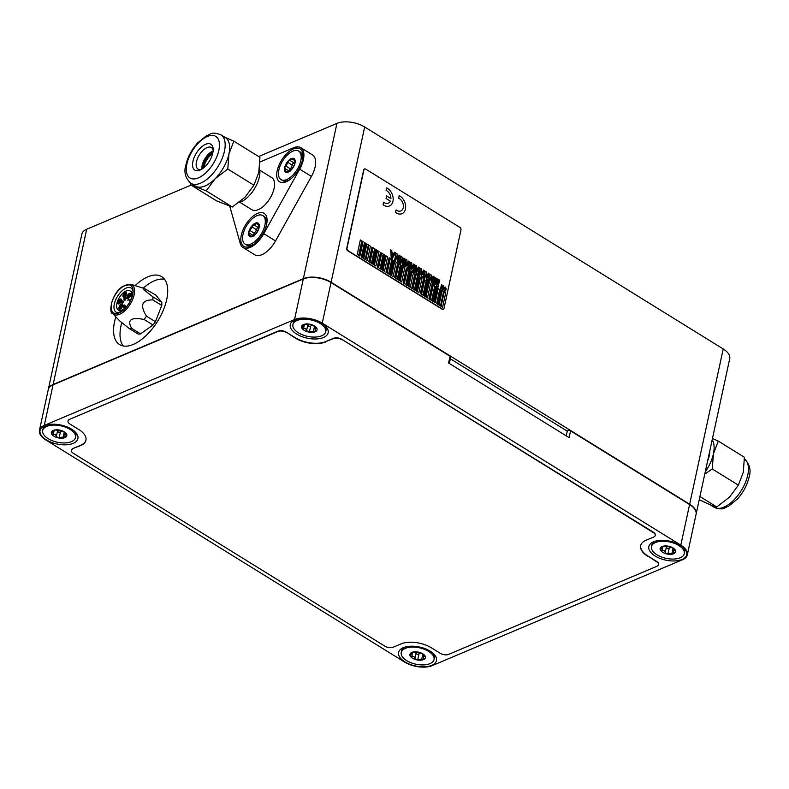 <?xml version="1.0" encoding="UTF-8"?>
<svg xmlns="http://www.w3.org/2000/svg" width="789" height="789" viewBox="0 0 789 789"><rect width="100%" height="100%" fill="white"/><g stroke="black" fill="none" stroke-linecap="round" stroke-linejoin="round"><path stroke-width="1.18" d="M45.949 440.035L404.51 662.02A19.981 9.991 -167.8 0 0 432.234 665.61L682.475 559.756A19.981 9.991 -167.8 0 0 687.308 554.874A19.981 9.991 -167.8 0 0 680.808 545.14L322.247 323.155A19.981 9.991 -167.8 0 0 294.524 319.575L44.283 425.429A19.981 9.991 -167.8 0 0 39.45 430.301A19.981 9.991 -167.8 0 0 45.949 440.035M39.45 430.301L48.228 389.717A19.981 9.991 12.2 0 1 53.06 384.835L303.292 278.981A19.981 9.991 12.2 0 1 331.025 282.57L450.055 356.263L448.596 363.029L569.096 437.629L570.555 430.863L689.586 504.556A19.981 9.991 12.2 0 1 696.076 514.29L687.308 554.874M433.2 653.4A16.786 8.393 12.2 0 1 434.423 657.858L434.049 659.545A16.786 8.393 12.2 0 1 415.872 664.2A16.786 8.393 12.2 0 1 401.246 652.454A16.786 8.393 12.2 0 1 411.7 647.088A16.786 8.393 12.2 0 1 428.595 651.369A16.786 8.393 12.2 0 1 434.049 659.545M401.246 652.454L401.611 650.767A16.786 8.393 12.2 0 1 404.56 647.217M431.79 665.334A19.38 9.695 12.2 0 1 404.915 661.872A19.38 9.695 12.2 0 1 403.258 647.7A19.38 9.695 12.2 0 1 434.187 654.387A19.38 9.695 12.2 0 1 431.79 665.334M324.871 325.561A16.786 8.393 12.2 0 1 326.094 330.019L325.729 331.705A16.786 8.393 12.2 0 1 307.552 336.361A16.786 8.393 12.2 0 1 292.916 324.614A16.786 8.393 12.2 0 1 303.38 319.249A16.786 8.393 12.2 0 1 320.275 323.529A16.786 8.393 12.2 0 1 325.729 331.705M292.916 324.614L293.291 322.928A16.786 8.393 12.2 0 1 296.24 319.377M323.47 337.495A19.38 9.695 12.2 0 1 296.585 334.033A19.38 9.695 12.2 0 1 294.928 319.861A19.38 9.695 12.2 0 1 325.867 326.547A19.38 9.695 12.2 0 1 323.47 337.495M74.639 431.415A16.786 8.393 12.2 0 1 75.852 435.873L75.488 437.56A16.786 8.393 12.2 0 1 57.311 442.215A16.786 8.393 12.2 0 1 42.685 430.469A16.786 8.393 12.2 0 1 53.139 425.103A16.786 8.393 12.2 0 1 70.034 429.384A16.786 8.393 12.2 0 1 75.488 437.56M42.685 430.469L43.05 428.782A16.786 8.393 12.2 0 1 45.999 425.232M73.229 443.349A19.38 9.695 12.2 0 1 46.354 439.877A19.38 9.695 12.2 0 1 44.697 425.715A19.38 9.695 12.2 0 1 75.626 432.402A19.38 9.695 12.2 0 1 73.229 443.349M683.432 547.546A16.786 8.393 12.2 0 1 684.655 552.004L684.29 553.691A16.786 8.393 12.2 0 1 666.113 558.346A16.786 8.393 12.2 0 1 651.477 546.599A16.786 8.393 12.2 0 1 661.941 541.234A16.786 8.393 12.2 0 1 678.836 545.515A16.786 8.393 12.2 0 1 684.29 553.691M651.477 546.599L651.852 544.913A16.786 8.393 12.2 0 1 654.801 541.362M682.031 559.48A19.38 9.695 12.2 0 1 655.146 556.018A19.38 9.695 12.2 0 1 653.489 541.846A19.38 9.695 12.2 0 1 684.428 548.533A19.38 9.695 12.2 0 1 682.031 559.48M71.395 450.194A5.996 2.998 12.2 0 1 71.414 450.016A5.996 2.998 12.2 0 1 72.864 448.556L80.685 445.252A21.974 10.987 -167.8 0 0 85.962 440.055M68.071 420.971A5.996 2.998 12.2 0 1 68.091 420.793A5.996 2.998 12.2 0 1 69.54 419.334L278.073 331.124A5.996 2.998 12.2 0 1 286.397 332.199L295.214 337.653A21.974 10.987 -167.8 0 0 325.709 341.598L333.53 338.294A5.996 2.998 12.2 0 1 341.854 339.369L653.391 532.24A5.996 2.998 12.2 0 1 655.334 535.159A5.996 2.998 12.2 0 1 655.294 535.327M640.717 545.465A21.974 10.987 -167.8 0 0 647.897 556.008L656.714 561.462A5.996 2.998 12.2 0 1 658.657 564.382A5.996 2.998 12.2 0 1 658.618 564.549M570.555 430.863A2.002 0.996 -167.8 0 0 568.544 430.35A2.002 0.996 -167.8 0 0 567.301 430.991L566.246 435.863M449.345 363.492L450.706 357.23A2.002 0.996 -167.8 0 0 450.055 356.263M412.489 658.184A7.91 3.955 12.2 0 1 415.192 651.793A7.91 3.955 12.2 0 1 425.271 658.026A7.91 3.955 12.2 0 1 412.489 658.184M411.848 652.395L410.29 656.083L413.998 656.665L416.099 659.673L421.77 659.081L423.456 659.584L423.515 656.704L425.015 655.906L423.634 654.663L419.206 652.306L413.722 652.02L411.848 652.395L412.203 653.371L412.46 652.207M423.456 659.584L423.762 658.243M424.748 655.56L424.59 656.29L425.015 655.906M415.113 651.497L417.213 654.505L421.089 653.026M53.928 436.199A7.91 3.955 12.2 0 1 56.63 429.808A7.91 3.955 12.2 0 1 66.71 436.041A7.91 3.955 12.2 0 1 53.928 436.199M53.287 430.409L51.729 434.098L55.437 434.68L57.538 437.688L63.209 437.096L64.895 437.599L64.954 434.719L66.454 433.92L65.073 432.678L60.645 430.321L55.161 430.035L53.287 430.409L53.642 431.386L53.899 430.222M64.895 437.599L65.201 436.248M66.187 433.575L66.029 434.305L66.454 433.92M56.552 429.512L58.652 432.52L62.528 431.041M662.721 552.33A7.91 3.955 12.2 0 1 665.423 545.939A7.91 3.955 12.2 0 1 675.502 552.182A7.91 3.955 12.2 0 1 662.721 552.33M661.961 547.014L660.531 550.229L664.239 550.811L666.33 553.819L672.001 553.227L673.698 553.73L673.747 550.85L675.246 550.051L673.875 548.809L669.447 546.452L663.963 546.166L662.079 546.54L662.444 547.517L662.691 546.353M673.698 553.73L674.003 552.389M674.98 549.706L674.822 550.436L675.246 550.051M665.354 545.643L667.445 548.661L671.331 547.171M304.159 330.344A7.91 3.955 12.2 0 1 306.862 323.954A7.91 3.955 12.2 0 1 316.941 330.187A7.91 3.955 12.2 0 1 304.159 330.344M303.4 325.029L301.97 328.244L305.678 328.826L307.769 331.834L313.44 331.242L315.127 331.745L315.186 328.865L316.685 328.066L315.314 326.824L310.886 324.466L305.402 324.18L303.518 324.555L303.873 325.532L304.13 324.368M315.127 331.745L315.442 330.404M316.419 327.721L316.261 328.451L316.685 328.066M306.793 323.658L308.884 326.666L312.769 325.186M48.267 389.539A19.981 9.991 12.2 0 1 48.297 389.371A19.981 9.991 12.2 0 1 53.129 384.499L303.37 278.645A19.981 9.991 12.2 0 1 331.094 282.225L689.655 504.22A19.981 9.991 12.2 0 1 696.154 513.955A19.981 9.991 12.2 0 1 696.115 514.122M696.154 513.955L729.717 358.699A19.981 9.991 -167.8 0 0 723.227 348.965L689.655 504.22M331.094 282.225L364.666 126.98A19.981 9.991 -167.8 0 0 336.933 123.39L303.37 278.645M567.261 431.159L450.371 358.788M364.666 126.98L723.227 348.965M443.221 309.199A2.002 1.41 -112.9 0 1 443.093 309.268A2.002 1.41 -112.9 0 1 441.948 309.11L347.841 250.853A2.002 1.41 -112.9 0 1 346.746 248.249L363.66 170.02A2.002 1.41 -112.9 0 1 364.35 169.083A2.002 1.41 -112.9 0 1 364.479 169.043M53.129 384.499L86.701 229.244A19.981 9.991 -167.8 0 0 81.869 234.126L48.297 389.371M123.212 345.967A39.963 20.05 121.8 0 1 121.023 325.64A39.963 20.05 121.8 0 1 121.733 322.76M143.233 288.143A39.963 20.05 121.8 0 1 164.516 279.257M135.146 285.638A39.963 20.05 121.8 0 1 161.666 276.633A39.963 20.05 121.8 0 1 157.672 321.162A39.963 20.05 121.8 0 1 119.593 344.586A39.963 20.05 121.8 0 1 114.563 321.636A39.963 20.05 121.8 0 1 115.825 316.843M68.091 420.793L68.022 421.139A5.996 2.998 12.2 0 0 69.974 424.058L78.792 429.512A21.974 10.987 -167.8 0 1 85.932 440.223A21.974 10.987 -167.8 0 1 80.616 445.588L72.864 448.556M656.714 561.462L656.635 561.798A5.996 2.998 12.2 0 1 658.588 564.717A5.996 2.998 12.2 0 1 657.138 566.186L448.606 654.397A5.996 2.998 12.2 0 1 440.292 653.322L431.475 647.858A21.974 10.987 -167.8 0 0 400.97 643.923L393.149 647.227A5.996 2.998 12.2 0 1 384.835 646.152L73.298 453.281A5.996 2.998 12.2 0 1 71.345 450.361A5.996 2.998 12.2 0 1 72.795 448.892M656.635 561.798L647.897 556.008M653.391 532.24L653.312 532.575A5.996 2.998 12.2 0 1 655.264 535.494A5.996 2.998 12.2 0 1 653.815 536.964L645.994 540.268A21.974 10.987 -167.8 0 0 640.678 545.633A21.974 10.987 -167.8 0 0 647.818 556.344M653.312 532.575L341.854 339.369M333.53 338.294L333.461 338.629A5.996 2.998 12.2 0 1 341.775 339.704M333.461 338.629L325.709 341.598M295.214 337.653L295.135 337.998A21.974 10.987 -167.8 0 0 325.64 341.943M295.135 337.998L286.397 332.199M278.073 331.124L278.004 331.459A5.996 2.998 12.2 0 1 286.318 332.534M278.004 331.459L69.54 419.334M68.022 421.139A5.996 2.998 12.2 0 1 69.471 419.669M442.215 309.002L348.107 250.744A2.002 1.41 -112.9 0 1 347.002 248.14L363.916 169.911A2.002 1.41 -112.9 0 1 364.607 168.974A2.002 1.41 -112.9 0 1 365.751 169.122L459.859 227.39A2.002 1.41 -112.9 0 1 460.963 229.984L444.049 308.223A2.002 1.41 -112.9 0 1 443.359 309.15A2.002 1.41 -112.9 0 1 442.215 309.002L441.948 309.11M398.06 259.443L399.017 255.034L399.924 255.597L398.465 262.362L397.508 261.77L396.522 256.031L395.545 260.548L394.638 259.985L396.098 253.23L397.074 253.831L396.098 253.22L394.638 259.985L395.545 260.548L396.522 256.031L397.518 261.77L398.465 262.362L399.924 255.597L399.017 255.034L398.06 259.443L397.084 253.831M430.123 274.296L431.11 274.897L430.123 274.286L428.664 281.052L430.123 274.286M432.086 280.509L433.043 276.101L433.95 276.663L432.49 283.429L431.544 282.837L430.547 277.097L429.571 281.614L428.664 281.052L429.571 281.614L430.547 277.097L431.544 282.837L432.49 283.419L433.95 276.663L433.043 276.101L432.096 280.509L431.11 274.897M437.52 284.918L438.674 279.582L437.52 284.918L437.727 278.99L436.79 278.418L434.68 283.152L436.79 278.418L437.717 278.99M438.674 279.582L439.581 280.144L438.122 286.91L436.662 286.012L436.781 280.845L434.926 284.937L433.457 284.03L434.926 277.264L435.834 277.827L434.926 277.264L433.467 284.02L434.926 284.928L436.79 280.845L436.662 286.003L438.122 286.91L439.581 280.144L438.674 279.582M420.399 268.27L421.385 268.881L420.409 268.27L418.939 275.036L420.409 268.27M422.371 274.493L423.318 270.075L424.226 270.637L422.766 277.403L421.819 276.821L420.823 271.081L419.847 275.598L418.939 275.036L419.847 275.598L420.823 271.081L421.819 276.821L422.766 277.403L424.235 270.637L423.328 270.075L422.371 274.493L421.385 268.881M427.224 277.501L428.18 273.093L429.088 273.655L427.628 280.411L426.681 279.829L425.685 274.089L424.709 278.606L423.801 278.044L425.261 271.278L426.247 271.889L425.271 271.278L423.801 278.044L424.709 278.606L425.685 274.089L426.681 279.829L427.628 280.411L429.088 273.645L428.18 273.083L427.234 277.501L426.247 271.889M412.647 268.477L411.661 262.855L410.684 262.254L409.225 269.019L410.132 269.582L411.108 265.065L412.095 270.795L413.051 271.386L414.511 264.621L413.604 264.059L412.647 268.477L413.604 264.059L414.511 264.621L413.041 271.386L412.095 270.805L411.099 265.065L410.122 269.582L409.215 269.019L410.684 262.254L411.661 262.865M417.509 271.485L418.456 267.067L419.363 267.629L417.904 274.394L416.957 273.813L415.961 268.073L414.984 272.59L414.077 272.027L415.547 265.262L416.523 265.873L415.547 265.262L414.087 272.027L414.994 272.59L415.971 268.073L416.957 273.813L417.904 274.394L419.373 267.629L418.466 267.067L417.509 271.485L416.523 265.873M400.96 256.238L401.936 256.839L400.96 256.238L399.5 263.003L400.96 256.238M402.923 262.451L403.879 258.042L404.787 258.605L403.327 265.37L402.37 264.779L401.384 259.039L400.408 263.565L399.5 263.003L400.408 263.556L401.384 259.039L402.38 264.779L403.327 265.37L404.787 258.605L403.879 258.042L402.923 262.451L401.946 256.839M407.785 265.469L408.741 261.051L409.649 261.613L408.179 268.378L407.232 267.787L406.246 262.056L405.26 266.574L404.363 266.011L405.822 259.246L406.799 259.847L405.822 259.246L404.363 266.011L405.27 266.574L406.246 262.047L407.242 267.787L408.189 268.378L409.649 261.613L408.741 261.051L407.785 265.459L406.799 259.847M395.565 252.894L392.232 258.496L391.186 257.855L390.733 249.906L391.778 250.557L390.733 249.896L391.196 257.855L392.232 258.496L395.565 252.894L394.53 252.253L395.565 252.894M393.8 253.535L394.53 252.253L393.8 253.535L391.877 252.352L391.788 250.557M362.447 241.247L363.039 241.612L359.902 256.129L359.311 255.764L362.447 241.247L359.311 255.754L359.902 256.129L363.039 241.612L362.447 241.247M441.081 306.388L444.217 291.881L445.706 292.798L442.57 307.306L441.081 306.388L442.58 307.306L445.716 292.798L444.227 291.871L441.081 306.388M442.165 290.608L443.625 291.516L440.489 306.024L439.029 305.116L442.165 290.608L439.029 305.116L440.499 306.024L443.635 291.506L442.165 290.599M437.836 304.376L440.972 289.869L441.564 290.234L438.428 304.741L437.836 304.376L438.428 304.741L441.574 290.234L440.982 289.869L437.846 304.376M439.798 289.139L440.38 289.504L437.244 304.012L436.652 303.647L439.798 289.139L436.662 303.647L437.254 304.012L440.39 289.504L439.798 289.139M434.571 302.355L437.708 287.847L438.299 288.212L435.163 302.72L434.571 302.355L435.163 302.72L438.299 288.212L437.708 287.847L434.571 302.355M433.26 285.095L434.749 286.012L431.613 300.53L430.123 299.603L433.26 285.095L430.123 299.603L431.613 300.52L434.759 286.012L433.26 285.095M425.971 297.039L429.108 282.521L430.607 283.448L427.46 297.956L425.971 297.039L427.47 297.956L430.607 283.448L429.117 282.521L425.981 297.029M436.524 287.117L437.116 287.482L433.98 301.99L433.388 301.625L436.524 287.117L433.388 301.625L433.98 301.99L437.116 287.482L436.524 287.107M432.204 300.895L435.341 286.377L435.932 286.742L432.796 301.26L432.204 300.895L432.796 301.26L435.932 286.742L435.341 286.377L432.204 300.885M432.076 284.356L432.668 284.721L429.532 299.228L428.94 298.863L432.076 284.356L428.94 298.863L429.532 299.228L432.668 284.721L432.076 284.356M421.533 294.277L424.669 279.77L426.159 280.697L423.022 295.204L421.533 294.277L423.022 295.204L426.159 280.697L424.669 279.77L421.533 294.277M420.517 277.205L422.007 278.123L418.87 292.64L417.381 291.713L420.517 277.205L417.381 291.713L418.87 292.63L422.007 278.123L420.517 277.205M424.798 296.299L427.934 281.791L428.526 282.156L425.379 296.664L424.798 296.299L425.389 296.664L428.526 282.156L427.934 281.791L424.798 296.299M426.75 281.062L427.342 281.426L424.206 295.934L423.614 295.569L426.75 281.062L423.614 295.569L424.206 295.934L427.342 281.426L426.75 281.062M420.34 293.547L423.476 279.04L424.068 279.405L420.931 293.912L420.34 293.547L420.931 293.912L424.068 279.405L423.486 279.04L420.34 293.547M416.069 274.454L417.559 275.371L414.422 289.888L412.933 288.961L416.079 274.454L412.943 288.961L414.432 289.879L417.568 275.371L416.079 274.454M408.791 286.397L411.927 271.88L413.416 272.807L410.28 287.314L408.791 286.397L410.28 287.314L413.416 272.807L411.927 271.88L408.791 286.387M419.334 276.475L419.926 276.84L416.789 291.348L416.197 290.983L419.334 276.466L416.197 290.983L416.789 291.348L419.926 276.84L419.334 276.466M415.014 290.253L418.15 275.736L418.742 276.101L415.606 290.618L415.014 290.253L415.606 290.618L418.752 276.101L418.16 275.736L415.024 290.244M414.886 273.714L415.478 274.079L412.341 288.587L411.75 288.222L414.886 273.714L411.75 288.222L412.341 288.587L415.478 274.079L414.886 273.714M404.343 283.636L407.479 269.128L408.968 270.055L405.832 284.563L404.343 283.636L405.832 284.563L408.968 270.055L407.479 269.128L404.343 283.636M403.327 266.564L404.816 267.481L401.68 281.998L400.191 281.071L403.327 266.564L400.191 281.071L401.68 281.989L404.826 267.481L403.327 266.564M407.607 285.657L410.744 271.15L411.335 271.515L408.199 286.022L407.607 285.657L408.199 286.022L411.335 271.515L410.744 271.15L407.607 285.657M409.56 270.42L410.152 270.785L407.016 285.293L406.424 284.928L409.56 270.42L406.424 284.928L407.016 285.293L410.152 270.785L409.56 270.42M403.149 282.906L406.286 268.398L406.877 268.763L403.741 283.271L403.149 282.906L403.751 283.271L406.887 268.763L406.296 268.398L403.159 282.906M398.889 263.812L400.378 264.729L397.232 279.247L395.743 278.32L398.889 263.812L395.753 278.32L397.242 279.237L400.378 264.729L398.889 263.812M391.6 275.755L394.737 261.238L396.226 262.165L393.09 276.673L391.6 275.755L393.09 276.673L396.226 262.165L394.737 261.238L391.6 275.746M402.143 265.834L402.735 266.199L399.599 280.706L399.007 280.342L402.143 265.834L399.017 280.342L399.599 280.706L402.745 266.199L402.153 265.824M397.824 279.612L400.96 265.094L401.552 265.459L398.415 279.977L397.824 279.612L398.425 279.977L401.562 265.459L400.97 265.094L397.834 279.602M397.695 263.072L398.287 263.437L395.151 277.945L394.559 277.58L397.695 263.072L394.559 277.58L395.151 277.945L398.287 263.437L397.695 263.072M387.152 272.994L390.289 258.486L391.778 259.413L388.642 273.921L387.152 272.994L388.642 273.921L391.778 259.413L390.289 258.486L387.152 272.994M386.137 255.922L387.626 256.839L384.49 271.357L383 270.43L386.146 255.922L383.01 270.43L384.499 271.347L387.636 256.839L386.146 255.922M390.417 275.016L393.553 260.508L394.145 260.873L391.009 275.381L390.417 275.016L391.009 275.381L394.145 260.873L393.553 260.508L390.417 275.016M392.37 259.778L392.961 260.143L389.825 274.651L389.233 274.286L392.37 259.778L389.233 274.286L389.825 274.651L392.961 260.143L392.37 259.778M385.969 272.264L389.105 257.756L389.697 258.121L386.551 272.629L385.969 272.264L386.561 272.629L389.697 258.121L389.105 257.756L385.969 272.264M381.698 253.17L383.188 254.088L380.051 268.605L378.562 267.678L381.698 253.17L378.562 267.678L380.051 268.595L383.188 254.088L381.698 253.17M374.41 265.114L377.546 250.596L379.036 251.523L375.899 266.031L374.41 265.114L375.899 266.031L379.036 251.523L377.546 250.596L374.41 265.104M384.953 255.192L385.545 255.557L382.409 270.065L381.817 269.7L384.963 255.182L381.827 269.7L382.418 270.065L385.555 255.557L384.963 255.182M380.643 268.97L383.779 254.452L384.371 254.817L381.225 269.335L380.643 268.97L381.235 269.335L384.371 254.817L383.779 254.452L380.643 268.96M380.505 252.431L381.097 252.796L377.961 267.303L377.369 266.938L380.505 252.431L377.369 266.938L377.961 267.303L381.097 252.796L380.505 252.431M369.962 262.352L373.098 247.845L374.588 248.772L371.451 263.279L369.962 262.352L371.451 263.279L374.597 248.772L373.098 247.845L369.962 262.352M368.956 245.28L370.445 246.198L367.299 260.715L365.81 259.788L368.956 245.28L365.82 259.788L367.309 260.705L370.445 246.198L368.956 245.28M373.227 264.374L376.363 249.866L376.955 250.231L373.818 264.739L373.227 264.374L373.818 264.739L376.955 250.231L376.363 249.866L373.227 264.374M375.179 249.137L375.771 249.502L372.635 264.009L372.043 263.644L375.179 249.137L372.043 263.644L372.635 264.009L375.771 249.502L375.179 249.137M368.779 261.623L371.915 247.115L372.507 247.48L369.37 261.987L368.779 261.623L369.37 261.987L372.507 247.48L371.915 247.115L368.779 261.623M366.875 243.988L368.364 244.915L365.218 259.423L363.729 258.496L366.875 243.988L363.739 258.496L365.228 259.423L368.364 244.915L366.875 243.988M357.22 254.472L360.356 239.955L361.845 240.882L358.709 255.389L357.22 254.472L358.709 255.389L361.845 240.882L360.356 239.955L357.22 254.462M365.692 243.259L366.283 243.623L363.137 258.131L362.555 257.766L365.692 243.259L362.555 257.766L363.147 258.131L366.283 243.623L365.692 243.259M361.362 257.036L364.498 242.519L365.09 242.884L361.954 257.401L361.362 257.036L361.954 257.401L365.09 242.884L364.498 242.519L361.362 257.027M442.649 288.419L443.221 285.776L443.773 286.111L442.895 290.174L441.722 286.377L441.14 289.09L440.597 288.744L441.475 284.691L442.057 285.056M445.292 290.52L444.72 290.608L445.233 290.165L444.01 287.6L445.45 287.068L446.327 289.198L445.282 287.758L444.592 287.955L445.282 287.748L446.327 289.198L445.45 287.068L444.01 287.6L445.45 287.068L444.01 287.6L445.292 290.52L444.315 289.691M445.864 290.796L444.552 291.279L443.724 289.366L444.552 291.279L445.864 290.796L444.552 291.279L445.864 290.796L444.601 287.955L445.282 287.748M386.068 198.483L386.61 195.938L390.9 198.601A6.993 4.941 67.1 0 0 386.137 190.445L386.689 187.89A9.991 7.052 -112.9 0 1 393.03 197.25A9.991 7.052 -112.9 0 1 389.5 205.959A9.991 7.052 -112.9 0 1 383.05 204.716L383.602 202.162A6.993 4.941 67.1 0 0 388.326 203.197A6.993 4.941 67.1 0 0 390.358 201.136L386.068 198.483L386.62 195.938L390.9 198.601A6.993 4.941 67.1 0 0 386.137 190.445L386.689 187.89A9.991 7.052 -112.9 0 1 393.03 197.25A9.991 7.052 -112.9 0 1 389.5 205.959A9.991 7.052 -112.9 0 1 383.05 204.716L383.602 202.162A6.993 4.941 67.1 0 0 388.326 203.197A6.993 4.941 67.1 0 0 390.358 201.136L386.068 198.483M395.545 212.448L396.098 209.894A6.993 4.941 67.1 0 0 400.822 210.929A6.993 4.941 67.1 0 0 403.268 204.686A6.993 4.941 67.1 0 0 398.623 198.177L399.175 195.623A9.991 7.052 -112.9 0 1 405.516 204.982A9.991 7.052 -112.9 0 1 401.986 213.691A9.991 7.052 -112.9 0 1 395.545 212.448L396.098 209.894A6.993 4.941 67.1 0 0 400.822 210.929A6.993 4.941 67.1 0 0 403.268 204.686A6.993 4.941 67.1 0 0 398.632 198.177L399.185 195.623A9.991 7.052 -112.9 0 1 405.516 204.982A9.991 7.052 -112.9 0 1 401.986 213.691A9.991 7.052 -112.9 0 1 395.545 212.448L395.545 212.448M442.067 285.056L441.475 284.691L440.597 288.744L441.14 289.08L441.732 286.377L442.895 290.165L443.773 286.111L443.231 285.776L442.659 288.419L442.067 285.056M392.054 256.603L393.257 254.502L391.936 253.683L393.257 254.502L392.064 256.603L391.936 253.683M434.68 283.152L435.834 277.817M86.701 229.244L191.096 185.09M258.634 156.518L336.933 123.39M707.585 461.062A22.2 11.135 -58.2 0 0 709.844 450.647M705.248 471.871A28.522 14.31 -58.2 0 0 713.404 453.872A28.522 14.31 -58.2 0 0 712.181 439.828M704.764 474.12L712.26 468.972L713.404 453.872L718.286 441.09L744.402 457.255L743.268 472.355L738.376 485.136L729.44 497.198L716.757 506.942L710.84 505.068L699.241 499.684M718.286 441.09L712.467 438.487M716.757 506.942L699.922 496.518M738.376 485.136L712.26 468.972M259.956 161.992L293.636 147.74A20.78 10.425 121.8 0 1 300.767 147.661L312.523 154.94A20.78 10.425 121.8 0 1 311.418 176.44L275.529 240.941A20.78 10.425 121.8 0 1 254.758 254.788L243.002 247.509A20.78 10.425 121.8 0 1 240.3 243.594L229.806 206.353M278.813 176.45A16.786 8.423 121.8 0 1 284.721 157.948A16.786 8.423 121.8 0 1 298.666 151.064A16.786 8.423 121.8 0 1 296.989 169.763A16.786 8.423 121.8 0 1 280.992 179.606A16.786 8.423 121.8 0 1 278.813 176.45M295.027 160.098A7.91 3.965 121.8 0 1 288.379 172.032A7.91 3.965 121.8 0 1 286.082 163.875A7.91 3.965 121.8 0 1 295.027 160.098M298.666 151.064L300.136 151.971A16.786 8.423 121.8 0 1 302.651 157.189A16.786 8.423 121.8 0 1 302.601 159.329M290.155 179.438A16.786 8.423 121.8 0 1 288.251 180.434A16.786 8.423 121.8 0 1 282.462 180.513L280.992 179.606M294.908 163.491L290.076 160.502L288.518 160.64L286.052 166.163L284.691 167.515L286.012 172.209L291.161 170.029L294.386 164.99L294.948 162.396L293.666 158.461L289.977 160.433M285.135 168.599L289.316 170.986M287.344 171.953L286.19 171.233L286.012 172.209M294.987 163.165L294.563 161.932M294.761 163.412L293.005 163.422L290.539 168.945L289.178 170.296L289.977 171.529M293.074 176.864A19.38 9.724 -58.2 0 0 302.937 154.881A19.38 9.724 -58.2 0 0 290.47 150.531A19.38 9.724 -58.2 0 0 276.87 172.505A19.38 9.724 -58.2 0 0 286.308 181.726A19.38 9.724 -58.2 0 0 293.074 176.864M300.767 147.661A20.78 10.425 121.8 0 1 299.662 169.162L311.418 176.44M275.529 240.941L263.773 233.662L299.662 169.162M263.773 233.662A20.78 10.425 121.8 0 1 243.002 247.509M241.296 235.181A19.38 9.724 -58.2 0 0 250.419 246.227A19.38 9.724 -58.2 0 0 267.047 219.381A19.38 9.724 -58.2 0 0 255.32 214.559A19.38 9.724 -58.2 0 0 241.296 235.181M259.749 170.197L271.702 177.594A18.877 9.468 121.8 0 1 269.818 198.631A18.877 9.468 121.8 0 1 251.819 209.696L239.876 202.3M259.453 168.639A22.2 11.135 121.8 0 1 254.482 188.719A22.2 11.135 121.8 0 1 238.781 202.625M220.861 134.781L225.338 137.552A28.522 14.31 121.8 0 1 228.938 153.934A28.522 14.31 121.8 0 1 215.111 178.778A28.522 14.31 121.8 0 1 196.51 186.648A28.522 14.31 121.8 0 1 195.317 186.056L190.839 183.285C185.287 178.077 183.65 171.963 185.928 164.921C187.792 156.972 191.638 149.683 197.487 143.075L206.56 135.649C211.353 134.386 210.663 131.23 220.861 134.781A28.522 14.31 121.8 0 1 218.011 166.558A28.522 14.31 121.8 0 1 190.839 183.285M192.93 161.38A15.228 7.634 121.8 0 1 203.947 145.176A15.228 7.634 121.8 0 1 213.158 148.973A15.228 7.634 121.8 0 1 200.1 170.059A15.228 7.634 121.8 0 1 192.93 161.38M201.343 169.448A12.683 6.361 121.8 0 1 198.049 169.122A12.683 6.361 121.8 0 1 196.451 161.834A12.683 6.361 121.8 0 1 202.99 150.403A12.683 6.361 121.8 0 1 211.413 147.553A12.683 6.361 121.8 0 1 213.158 150.354M201.895 169.112A12.683 6.361 121.8 0 1 202.162 165.374A12.683 6.361 121.8 0 1 213.109 150.995M190.553 183.097L190.583 184.774L206.176 190.839L215.111 178.778L227.794 169.033L228.938 153.934L233.82 141.152L224.155 136.961M233.82 141.152L259.936 157.327L258.792 172.416L253.91 185.198L244.975 197.26L232.291 207.004L216.699 200.939L190.583 184.774M253.91 185.198L227.794 169.033M206.176 190.839L232.291 207.004M209.282 153.411A18.778 9.419 -58.2 0 0 202.349 164.605M213.01 151.774A14.991 7.515 -58.2 0 0 202.556 168.678M212.724 153.313A13.196 6.618 -58.2 0 0 203.789 167.732M242.923 240.951A16.786 8.423 121.8 0 1 248.831 222.459A16.786 8.423 121.8 0 1 262.767 215.565A16.786 8.423 121.8 0 1 261.1 234.274A16.786 8.423 121.8 0 1 245.103 244.107A16.786 8.423 121.8 0 1 242.923 240.951M259.127 224.599A7.91 3.965 121.8 0 1 252.49 236.532A7.91 3.965 121.8 0 1 250.192 228.376A7.91 3.965 121.8 0 1 259.127 224.599M262.767 215.565L264.236 216.482A16.786 8.423 121.8 0 1 266.751 221.689A16.786 8.423 121.8 0 1 266.712 223.839M254.265 243.949A16.786 8.423 121.8 0 1 252.362 244.945A16.786 8.423 121.8 0 1 246.572 245.014L245.103 244.107M259.009 228.001L254.186 225.003L252.618 225.151L252.174 227.035L248.801 232.025L250.123 236.72L255.271 234.54L258.496 229.491L259.058 226.897L257.766 222.971L254.088 224.944M249.245 233.11L253.417 235.497M251.444 236.453L250.3 235.743L250.123 236.72M259.098 227.666L258.674 226.443M258.871 227.913L257.115 227.922L256.672 229.806L253.289 234.797L254.088 236.039M120.806 308.706A2.199 1.105 121.8 0 1 122.68 305.668M124.77 296.763A2.199 1.105 121.8 0 1 126.644 293.725M119.691 303.578A2.199 1.105 121.8 0 1 121.565 300.55M128.824 297.917A2.199 1.105 121.8 0 1 130.698 294.889M118.695 310.195A9.991 5.01 -58.2 0 0 119.425 310.866A9.991 5.01 -58.2 0 0 122.196 311.063M131.043 291.516A9.991 5.01 121.8 0 1 131.526 291.752A9.991 5.01 121.8 0 1 132.848 293.725M117.561 309.298A11.184 5.612 -58.2 0 0 118.281 309.929A11.184 5.612 -58.2 0 0 128.942 303.37A11.184 5.612 -58.2 0 0 130.057 290.904A11.184 5.612 -58.2 0 0 119.908 296.674A11.184 5.612 -58.2 0 0 117.561 309.298M118.281 309.929L119.455 310.659A11.184 5.612 -58.2 0 0 122.364 310.935M132.779 294.119A11.184 5.612 -58.2 0 0 131.23 291.634A11.184 5.612 -58.2 0 0 130.974 291.496M120.135 312.375A14.182 7.121 121.8 0 1 116.111 312.119A14.182 7.121 121.8 0 1 118.873 294.336A14.182 7.121 121.8 0 1 131.053 287.995A14.182 7.121 121.8 0 1 133.075 291.476M161.775 302.355L155.699 294.968L144.209 288.449L143.795 289.681L152.859 296.832L161.775 302.355A21.974 11.026 -58.2 0 1 161.745 305.432L152.829 299.909A21.974 11.026 -58.2 0 0 152.859 296.832M112.768 313.647A17.388 8.728 -58.2 0 0 128.775 306.31A17.388 8.728 -58.2 0 0 133.075 285.776A17.388 8.728 -58.2 0 0 130.925 284.316L122.966 286.239C110.638 294.09 108.675 313.923 112.768 313.647L119.908 321.103L129.258 328.549L138.174 334.072A21.974 11.026 -58.2 0 0 140.58 333.875L152.987 324.979A21.974 11.026 -58.2 0 0 154.23 323.382A21.974 11.026 -58.2 0 0 155.413 321.705L161.745 305.432M129.258 328.549A21.974 11.026 -58.2 0 0 131.655 328.352L140.58 333.875M152.987 324.979L144.062 319.456A21.974 11.026 -58.2 0 0 146.498 316.192L155.413 321.705M131.655 328.352C126.891 319.88 131.033 316.912 144.062 319.456M146.498 316.192C139.712 305.254 141.823 299.83 152.829 299.909M127.483 305.678A16.184 8.117 -58.2 0 0 133.055 290.411A16.184 8.117 -58.2 0 0 122.65 286.792A16.184 8.117 -58.2 0 0 111.288 305.136A16.184 8.117 -58.2 0 0 119.178 312.838A16.184 8.117 -58.2 0 0 127.483 305.678M129.445 300.461L128.272 299.386L127.897 300.402L128.272 298.646L129.603 300.264L128.272 299.386M128.676 299.258L128.084 298.893M124.859 298.104L125.964 297.561M123.883 299.238L124.267 297.739L125.372 297.197L125.027 299.731L126.339 298.36L124.78 300.461L125.076 297.591L123.883 299.238M125.461 297.828L124.396 297.917M124.77 306.073L125.53 305.876M123.794 305.816L124.82 305.304M123.153 306.477L123.202 305.451L124.238 304.948L124.179 305.708L124.948 305.511L124.563 307.089L123.439 307.641L124.435 306.921L124.642 305.925L123.626 306.319L123.932 305.343L123.153 306.477M124.415 305.856L124.948 305.511M125.017 306.162L123.922 306.24M124.248 305.54L123.34 305.609M123.34 302.345L122.196 301.191L122.058 302.907L122.798 301.921L122.196 301.191M123.39 302.286L122.798 301.921M123.409 301.102L123.557 302.098L121.92 303.479L121.989 300.806L123.409 301.102M122.581 301.171L121.989 300.806M119.169 308.834A2.801 1.4 121.8 0 1 120.283 305.027A2.801 1.4 121.8 0 1 122.709 305.106A2.801 1.4 121.8 0 1 120.313 308.982A2.801 1.4 121.8 0 1 119.169 308.834M123.133 296.891A2.801 1.4 121.8 0 1 124.248 293.084A2.801 1.4 121.8 0 1 126.674 293.163A2.801 1.4 121.8 0 1 124.277 297.039A2.801 1.4 121.8 0 1 123.133 296.891M118.054 303.716A2.801 1.4 121.8 0 1 119.169 299.899A2.801 1.4 121.8 0 1 121.605 299.988A2.801 1.4 121.8 0 1 119.198 303.854A2.801 1.4 121.8 0 1 118.054 303.716M127.197 298.055A2.801 1.4 121.8 0 1 128.311 294.238A2.801 1.4 121.8 0 1 130.737 294.327A2.801 1.4 121.8 0 1 128.341 298.203A2.801 1.4 121.8 0 1 127.197 298.055M130.727 294.662A2.199 1.105 -58.2 0 0 130.441 294.238A2.199 1.105 -58.2 0 0 128.449 295.372A2.199 1.105 -58.2 0 0 127.986 297.857A2.199 1.105 -58.2 0 0 128.134 297.976A2.199 1.105 -58.2 0 0 128.637 298.045M121.595 300.323A2.199 1.105 -58.2 0 0 121.309 299.899A2.199 1.105 -58.2 0 0 119.317 301.033A2.199 1.105 -58.2 0 0 118.853 303.509A2.199 1.105 -58.2 0 0 118.991 303.637A2.199 1.105 -58.2 0 0 119.504 303.706M126.674 293.498A2.199 1.105 -58.2 0 0 126.378 293.074A2.199 1.105 -58.2 0 0 124.386 294.208A2.199 1.105 -58.2 0 0 123.922 296.694A2.199 1.105 -58.2 0 0 124.07 296.812A2.199 1.105 -58.2 0 0 124.573 296.881M122.709 305.442A2.199 1.105 -58.2 0 0 122.413 305.018A2.199 1.105 -58.2 0 0 120.421 306.152A2.199 1.105 -58.2 0 0 119.958 308.637A2.199 1.105 -58.2 0 0 120.106 308.755A2.199 1.105 -58.2 0 0 120.609 308.834M689.586 504.556L680.808 545.14M322.247 323.155L331.025 282.57M303.292 278.981L294.524 319.575M53.06 384.835L44.283 425.429M411.858 656.448L412.785 652.138M414.925 658.342L416.04 653.184M417.874 659.131L418.989 653.963M421.77 659.081L422.835 654.13M53.297 434.463L54.224 430.153M56.364 436.356L57.479 431.198M59.313 437.145L60.428 431.977M63.209 437.096L64.274 432.145M662.089 550.594L663.026 546.294M665.166 552.487L666.281 547.329M668.115 553.276L669.23 548.108M672.001 553.227L673.076 548.276M303.528 328.609L304.465 324.299M306.605 330.502L307.72 325.344M309.554 331.291L310.669 326.123M313.44 331.242L314.515 326.291M710.199 504.812L714.124 507.248A28.522 14.31 -58.2 0 0 733.05 500.828A28.522 14.31 -58.2 0 0 747.745 475.126A28.522 14.31 -58.2 0 0 744.441 458.942M292.798 159.348L294.277 160.266M290.47 160.739L294.563 163.284M288.074 162.524L292.561 165.305M286.052 166.163L290.539 168.945M186.904 163.934A24.459 12.269 121.8 0 1 214.716 135.876A24.459 12.269 121.8 0 1 206.965 171.736A24.459 12.269 121.8 0 1 186.904 163.934M256.908 223.849L258.388 224.766M254.571 225.25L258.674 227.784M252.174 227.035L256.672 229.806M250.152 230.664L254.64 233.445M131.694 286.269A16.224 8.137 -58.2 0 0 112.659 299.919A16.224 8.137 -58.2 0 0 121.979 311.251A16.224 8.137 -58.2 0 0 131.694 286.269M423.515 656.704L423.91 654.85M64.954 434.719L65.349 432.865M673.747 550.85L674.151 548.996M315.186 328.865L315.59 327.011M744.155 458.754C749.698 463.952 751.335 470.066 749.067 477.108C747.203 485.067 743.346 492.346 737.508 498.954L728.425 506.38C723.641 507.643 724.332 510.799 714.124 507.248M302.729 158.589L302.651 157.189M289.543 179.892L288.251 180.434M266.84 223.09L266.751 221.689M253.654 244.393L252.362 244.945M119.425 310.866L121.033 311.862M132.996 292.66L131.526 291.752M131.23 291.634L130.057 290.904M130.925 284.316L144.209 288.449M125.609 297.917L125.027 297.552M125.175 306.24L124.583 305.876M124.475 305.668L123.893 305.304"/></g></svg>
